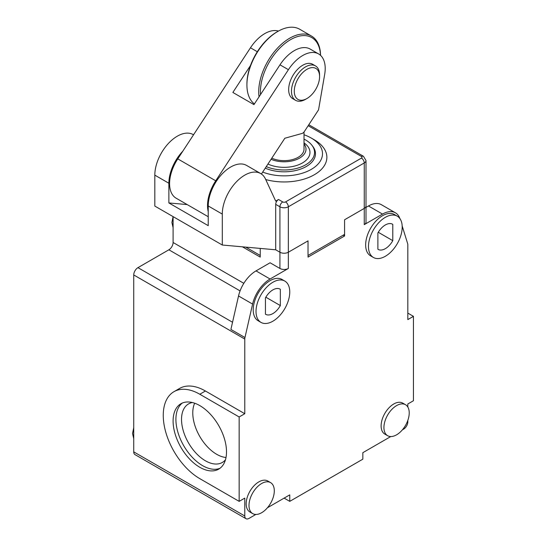 <?xml version="1.0" encoding="UTF-8"?>
<svg xmlns="http://www.w3.org/2000/svg" width="546" height="546" viewBox="0 0 546 546"><rect width="100%" height="100%" fill="white"/><g stroke="black" fill="none" stroke-linecap="round" stroke-linejoin="round"><path stroke-width="0.82" d="M278.453 31.067A31.805 18.359 120 0 0 264.762 33.606A31.805 18.359 120 0 0 250.471 47.782L177.771 158.879A31.805 18.359 120 0 0 176.167 198.218L208.231 216.728M261.418 174.031L284.841 138.234L301.945 133.49A3.972 2.293 -60 0 0 304.436 131.415L318.543 109.855L324.672 74.433A31.805 18.359 120 0 0 318.618 53.938L310.183 49.072A31.805 18.359 120 0 0 294.28 50.648A31.805 18.359 120 0 0 279.982 64.824L253.945 104.62L232.862 92.445L250.491 65.5M318.618 53.938A31.805 18.359 120 0 0 302.716 55.515A31.805 18.359 120 0 0 288.418 69.69L279.982 64.824M305.528 99.338L306.934 98.526L305.528 99.338A19.874 11.48 -60 0 1 295.584 100.321A19.874 11.48 -60 0 1 292.54 84.391A19.874 11.48 -60 0 1 305.528 66.878A19.874 11.48 -60 0 1 315.465 65.895A19.874 11.48 -60 0 1 319.581 74.993L319.581 76.617A17.888 10.326 -60 0 1 306.934 98.526A17.888 10.326 -60 0 1 294.28 91.223A17.888 10.326 -60 0 1 306.934 69.315A17.888 10.326 -60 0 1 319.581 76.617M295.584 100.321L292.779 98.696A19.874 11.48 -60 0 1 289.728 82.774A19.874 11.48 -60 0 1 302.716 65.254A19.874 11.48 -60 0 1 312.653 64.271L315.465 65.895M254.388 103.938A43.728 25.246 -60 0 1 246.915 84.971L246.915 84.002A42.54 24.556 -60 0 1 276.993 31.9L277.839 31.415A43.728 25.246 -60 0 1 299.699 29.245L311.507 36.063A43.728 25.246 120 0 0 289.646 38.234A43.728 25.246 120 0 0 259.05 96.813M246.915 84.971A43.728 25.246 -60 0 1 277.839 31.415L276.993 31.9M320.529 55.351A42.54 24.556 120 0 0 290.486 39.694A42.54 24.556 120 0 0 260.51 94.588M208.231 211.602A31.805 18.359 -60 0 1 215.725 180.794L288.418 69.69M320.557 55.378A43.728 25.246 120 0 0 311.507 36.063M304.013 134.766A38.363 22.147 180 0 1 311.261 138.049L311.261 138.049A38.363 22.147 180 0 1 313.745 167.799A38.363 22.147 180 0 1 262.694 172.079M314.353 139.837L311.261 138.049L314.353 139.837A42.738 24.672 180 0 1 319.035 171.526A42.738 24.672 180 0 1 265.731 179.552M304.013 139.121A30.419 17.561 180 0 1 305.644 139.994A30.419 17.561 180 0 1 311.902 145.243A30.419 17.561 180 0 1 303.303 166.052A30.419 17.561 180 0 1 266.264 166.626M311.902 145.243L312.742 146.328A31.334 18.093 180 0 1 303.658 167.868A31.334 18.093 180 0 1 265.26 168.154M304.013 143.912A21.867 12.626 180 0 1 299.597 158.094A21.867 12.626 180 0 1 271.069 159.289M304.013 142.881A25.839 14.919 180 0 1 302.409 162.961A25.839 14.919 180 0 1 267.95 164.046M304.013 131.995L304.013 149.167A19.874 11.48 180 0 1 298.191 157.282A19.874 11.48 180 0 1 271.799 158.169M308.026 255.473L344.574 234.377L344.574 219.772L364.25 208.408A5.965 3.44 0 0 0 365.997 205.972L365.997 160.531A5.965 3.44 180 0 1 364.25 162.961L288.349 206.784L288.349 252.232L308.026 240.868L308.026 255.473M245.768 247.12L260.237 255.473L260.237 248.416L260.237 257.098L242.444 246.826M399.87 218.536A25.839 14.919 120 0 0 395.447 212.81A25.839 14.919 120 0 0 382.521 214.087L364.25 224.638L364.25 162.961A3.972 2.293 -120 0 0 361.438 158.094L285.538 201.918A3.972 2.293 60 0 1 288.349 206.784A5.965 3.44 180 0 1 279.921 206.784L275.703 204.347L275.703 249.795L279.921 252.232A5.965 3.44 0 0 0 288.349 252.232A5.965 3.44 180 0 1 279.921 252.232L279.921 268.461L270.079 262.776L256.019 270.891A25.839 14.919 120 0 0 238.534 295.966L252.593 304.081L244.963 337.544L230.903 329.429L238.534 295.966M222.29 245.024L222.29 214.087L208.231 205.972A31.805 18.359 120 0 1 222.113 173.962A31.805 18.359 120 0 1 246.621 165.445L260.681 173.56A31.805 18.359 120 0 1 265.499 179.054L275.703 201.105L278.515 199.481L282.726 201.918A3.972 2.293 -60 0 0 279.921 206.784L279.921 252.232L275.703 249.795L222.29 245.024L154.818 206.074L154.818 175.136A31.805 18.359 120 0 1 168.707 143.127A31.805 18.359 120 0 1 193.216 134.609L193.537 134.794M208.231 205.972L208.231 225.662L168.878 202.941L168.878 183.251A31.805 18.359 -60 0 1 182.794 151.208M275.703 204.347A3.972 2.293 -60 0 1 278.515 199.481M260.681 173.56A31.805 18.359 120 0 0 236.172 182.084A31.805 18.359 120 0 0 222.29 214.087M187.182 204.579L168.878 202.941M252.702 513.609L249.891 511.984A17.888 10.326 -60 0 1 247.147 497.652A17.888 10.326 -60 0 1 258.831 481.886A17.888 10.326 -60 0 1 267.779 480.999L270.591 482.623A17.888 10.326 -60 0 1 273.334 496.962A17.888 10.326 -60 0 1 261.643 512.721A17.888 10.326 -60 0 1 252.702 513.609A17.888 10.326 -60 0 1 249.959 499.276A17.888 10.326 -60 0 1 261.643 483.51A17.888 10.326 -60 0 1 270.591 482.623M260.961 322.386L258.149 320.768A23.853 13.773 -60 0 1 254.497 301.651A23.853 13.773 -60 0 1 270.079 280.63A23.853 13.773 -60 0 1 282.002 279.45L284.814 281.074A23.853 13.773 -60 0 1 288.472 300.191A23.853 13.773 -60 0 1 272.891 321.205A23.853 13.773 -60 0 1 260.961 322.386A23.853 13.773 -60 0 1 257.309 303.276A23.853 13.773 -60 0 1 272.891 282.255A23.853 13.773 -60 0 1 284.814 281.074M396.58 434.821A17.888 10.326 -60 0 1 387.633 435.708A17.888 10.326 -60 0 1 384.896 421.369A17.888 10.326 -60 0 1 396.58 405.603A17.888 10.326 -60 0 1 405.528 404.723A17.888 10.326 -60 0 1 408.265 419.055A17.888 10.326 -60 0 1 396.58 434.821M387.633 435.708L384.821 434.084A17.888 10.326 -60 0 1 382.084 419.744A17.888 10.326 -60 0 1 393.768 403.985A17.888 10.326 -60 0 1 402.716 403.098L405.528 404.723M385.333 256.286A23.853 13.773 -60 0 1 373.409 257.466A23.853 13.773 -60 0 1 369.751 238.356A23.853 13.773 -60 0 1 385.333 217.335A23.853 13.773 -60 0 1 397.263 216.155A23.853 13.773 -60 0 1 400.921 235.265A23.853 13.773 -60 0 1 385.333 256.286M373.409 257.466L370.598 255.849A23.853 13.773 -60 0 1 366.939 236.732A23.853 13.773 -60 0 1 382.521 215.711A23.853 13.773 -60 0 1 394.451 214.53L397.263 216.155M199.802 467.28A37.77 21.806 60 0 1 175.13 433.995A37.77 21.806 60 0 1 180.917 403.733A37.77 21.806 60 0 1 199.802 405.603A37.77 21.806 60 0 1 224.474 438.888A37.77 21.806 60 0 1 218.687 469.15A37.77 21.806 60 0 1 199.802 467.28M182.371 403.016A37.77 21.806 -120 0 0 178.337 433.66A37.77 21.806 -120 0 0 202.614 465.656A37.77 21.806 -120 0 0 220.038 468.25M265.438 314.182A14.51 8.381 120 0 0 265.636 314.298A14.51 8.381 120 0 0 272.891 313.581A14.51 8.381 120 0 0 280.337 305.576L280.337 289.284A14.51 8.381 120 0 0 280.146 289.162A14.51 8.381 120 0 0 265.438 297.884L265.438 314.182M192.41 402.545A33.791 19.513 -120 0 0 188.527 403.931A33.791 19.513 -120 0 0 183.347 431.012A33.791 19.513 -120 0 0 205.419 460.79A33.791 19.513 -120 0 0 222.318 462.462A33.791 19.513 -120 0 0 225.464 459.793M194.676 403.221A33.791 19.513 -120 0 0 216.666 454.292A33.791 19.513 -120 0 0 226.01 457.493M244.963 337.544A5.965 3.44 -60 0 0 244.779 339.059L244.779 413.718L239.155 416.967L239.155 501.365L244.779 498.116L244.779 515.97A5.965 3.44 120 0 0 246.014 518.7A5.965 3.44 120 0 0 248.996 518.407L255.849 514.448M267.438 507.753L289.755 494.874L289.755 501.365L362.844 459.166L362.844 452.675L390.786 436.541M402.375 429.852L403.61 429.142A5.965 3.44 120 0 0 407.821 421.833L407.821 420.413M407.821 407.029L407.821 403.985L413.445 400.737L413.445 316.339L407.821 319.587L407.821 244.929A5.965 3.44 -60 0 0 407.644 243.618L402.177 225.955M364.25 224.638A5.965 3.44 0 0 0 365.997 222.202L365.997 205.972A5.965 3.44 0 0 1 364.25 208.408L344.574 219.772L344.574 236.002L308.026 257.098L308.026 240.868L288.349 252.232L288.349 268.461L270.079 279.006A25.839 14.919 120 0 0 252.593 304.081M244.779 413.718L205.419 390.997L199.802 394.246L239.155 416.967M199.802 394.246A51.679 29.839 -120 0 0 173.956 391.687L179.579 388.438A51.679 29.839 60 0 1 205.419 390.997M244.779 339.059L133.736 274.952L133.736 451.863A5.965 3.44 120 0 0 134.971 454.593L246.014 518.7M288.349 268.461A5.965 3.44 180 0 1 279.921 268.461M344.574 236.002L343.168 235.19M395.447 212.81L381.388 204.695A25.839 14.919 120 0 0 368.468 205.972L365.997 207.398M413.445 316.339L407.821 313.097M289.755 501.365L284.132 498.116M239.155 501.365L199.802 478.644A51.679 29.839 -120 0 1 166.039 433.101A51.679 29.839 -120 0 1 173.956 391.687M377.887 232.965L377.887 249.263A14.51 8.381 120 0 0 378.078 249.379A14.51 8.381 120 0 0 392.786 240.656L392.786 224.365A14.51 8.381 120 0 0 392.588 224.242A14.51 8.381 120 0 0 377.887 232.965M133.736 274.952A5.965 3.44 -60 0 1 137.954 267.649L168.878 249.795A5.965 3.44 120 0 0 173.096 242.492L173.096 216.619L171.908 222.529L173.096 227.689M280.337 289.284L279.948 289.052M280.337 305.576L265.834 297.201M378.282 232.282L392.786 240.656M392.786 224.365L392.39 224.133M215.725 180.794L177.771 158.879M257.309 51.733L250.471 47.782M308.169 125.716L361.438 156.47A3.972 2.293 -60 0 1 363.431 156.272L308.804 124.741M282.726 201.918A1.986 1.147 0 0 0 285.538 201.918M361.438 158.094A1.986 1.147 0 0 0 361.438 156.47M168.878 183.251L154.818 175.136M133.736 451.863L244.779 515.97M270.079 279.006L256.019 270.891M382.521 214.087L368.468 205.972M232.541 322.256L137.954 267.649M243.823 283.326L173.096 242.492M240.076 290.902L168.878 249.795M365.997 160.531L363.431 156.272M133.736 438.684L132.555 433.524L133.736 427.614"/></g></svg>
